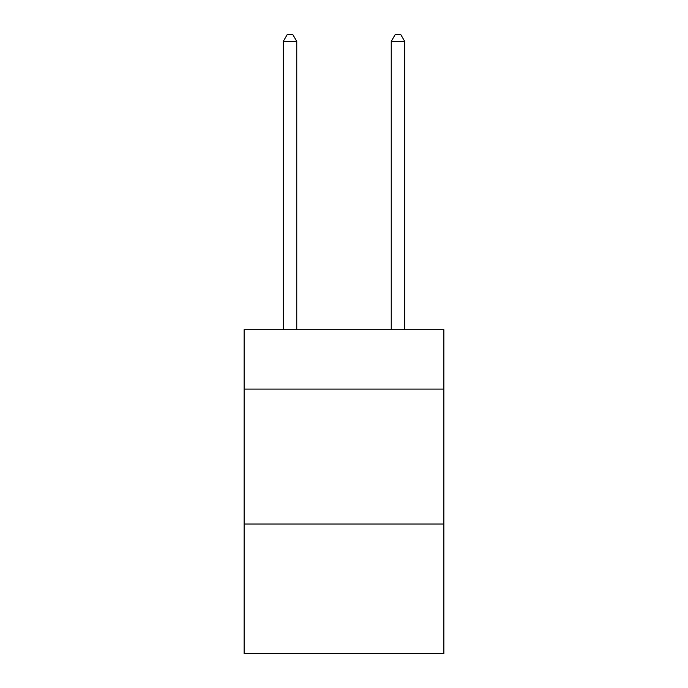 <?xml version="1.0" encoding="UTF-8"?>
<svg xmlns="http://www.w3.org/2000/svg" width="688" height="688" viewBox="0 0 688 688"><rect width="100%" height="100%" fill="white"/><g stroke="black" fill="none" stroke-linecap="round" stroke-linejoin="round"><path stroke-width="1.03" d="M443.872 389.073L443.872 329.698L244.128 329.698L244.128 389.073L443.872 389.073L443.872 653.6L244.128 653.6L244.128 389.073M443.872 524.041L244.128 524.041M296.76 329.698L296.76 41.418L283.267 41.418L283.267 329.698M283.267 41.418L287.317 34.4L292.718 34.4L296.76 41.418M404.733 329.698L404.733 41.418L391.24 41.418L391.24 329.698M391.24 41.418L395.282 34.4L400.683 34.4L404.733 41.418"/></g></svg>
